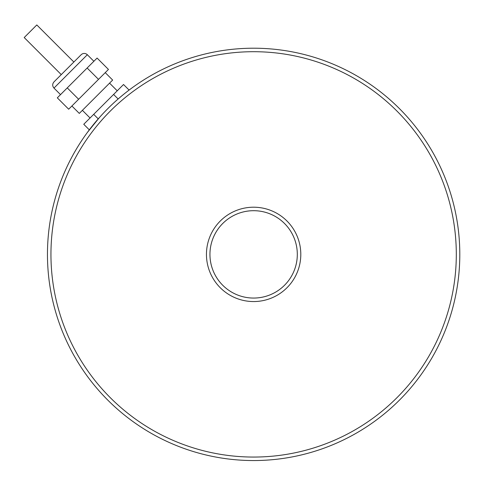 <?xml version="1.0" encoding="UTF-8"?>
<svg xmlns="http://www.w3.org/2000/svg" width="484" height="484" viewBox="0 0 484 484"><rect width="100%" height="100%" fill="white"/><g stroke="black" fill="none" stroke-linecap="round" stroke-linejoin="round"><path stroke-width="0.73" d="M61.262 74.615L24.2 37.552L36.802 24.95L73.864 62.019M53.972 81.905L81.155 54.728A4.368 4.368 0 0 1 87.332 54.728L53.972 88.082C52.284 86.025 52.284 83.968 53.972 81.905M60.524 94.634L53.972 88.082M105.246 72.642L112.657 80.054L79.303 113.413L71.892 105.996M90.048 117.981L82.389 110.322M99.577 117.358L87.308 132.537L89.316 129.845L83.756 124.279L123.529 84.506L129.089 90.066L131.787 88.064C132.126 87.81 119.681 96.655 107.841 108.591M297.309 254.378A43.681 43.681 0 0 0 231.788 216.548A43.681 43.681 0 0 0 231.788 292.209A43.681 43.681 0 0 0 297.309 254.378A43.681 43.681 0 0 0 253.628 210.697A43.681 43.681 0 0 0 209.947 254.378A43.681 43.681 0 0 0 253.628 298.059A43.681 43.681 0 0 0 297.309 254.378A43.681 43.681 0 0 0 253.628 210.697A43.681 43.681 0 0 0 209.947 254.378A43.681 43.681 0 0 0 253.628 298.059A43.681 43.681 0 0 0 297.309 254.378M459.8 254.378A206.172 206.172 0 0 0 253.628 48.206A206.172 206.172 0 0 0 47.456 254.378A206.172 206.172 0 0 0 253.628 460.55A206.172 206.172 0 0 0 459.8 254.378M113.583 94.447L118.126 98.99M93.696 114.339L98.24 118.876M78.626 99.262L67.258 87.894L57.318 97.841L68.68 109.209L108.452 69.436L97.09 58.068L87.144 68.008L98.512 79.376M67.258 87.894L87.144 68.008M206.45 254.378A47.178 47.178 0 0 0 253.628 301.556A47.178 47.178 0 0 0 300.8 254.378A47.178 47.178 0 0 0 253.628 207.206A47.178 47.178 0 0 0 206.45 254.378M50.947 254.378A202.675 202.675 0 0 0 253.628 457.059A202.675 202.675 0 0 0 456.303 254.378A202.675 202.675 0 0 0 253.628 51.703A202.675 202.675 0 0 0 50.947 254.378M87.332 54.728L93.878 61.274M109.572 83.145L117.231 90.804"/></g></svg>
